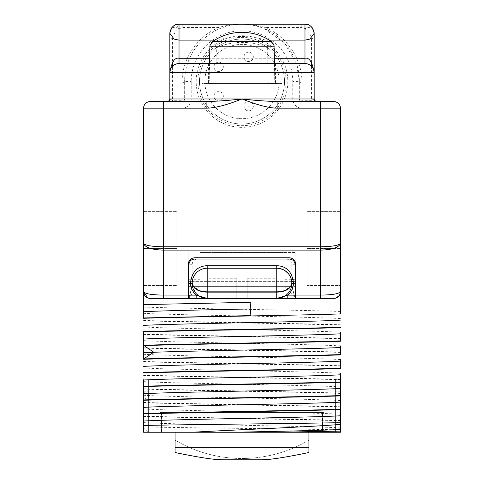 <?xml version="1.0" encoding="UTF-8"?>
<svg xmlns="http://www.w3.org/2000/svg" width="484" height="484" viewBox="0 0 484 484"><rect width="100%" height="100%" fill="white"/><g stroke="black" fill="none" stroke-linecap="round" stroke-linejoin="round"><path stroke-width="0.36" stroke-dasharray="2.42 1.81" d="M340.403 313.922L340.403 108.174L301.962 108.174A9.184 9.184 0 0 1 292.778 98.984L292.778 81.536A50.778 50.778 0 0 0 194.514 63.561A50.778 50.778 0 0 0 191.222 81.536L191.222 98.984A9.184 9.184 0 0 1 182.038 108.174L143.597 108.174L143.597 304.624M340.403 327.583L340.403 327.251M340.403 341.25L340.403 340.918M340.403 354.911L340.403 354.578M340.403 368.578L340.403 368.245M143.597 379.765L148.582 379.765L143.597 379.765L143.597 432.248L340.403 432.248L340.403 379.765L335.418 379.765L335.418 391.175L335.418 379.765L340.403 379.765M340.403 395.573L340.403 395.906L340.403 395.573M340.403 406.003L340.403 427.263L340.403 406.003L335.418 406.003L335.418 432.248L335.418 391.175L335.418 432.248L335.418 406.003L340.403 406.003M340.403 381.906L340.403 382.239L340.403 381.906M340.403 424.42L340.403 422.653L340.403 424.42M340.403 409.567L340.403 409.234L340.403 409.567M340.403 211.363L340.403 248.431L340.403 211.363L340.403 248.431L340.403 211.363L307.08 211.363L307.08 285.493L307.08 211.363L307.08 285.493L307.08 211.363L340.403 211.363M340.403 285.493L340.403 248.431L340.403 285.493L307.08 285.493L340.403 285.493M143.597 317.958L143.597 318.291M143.597 331.619L143.597 331.951M143.597 345.286L143.597 345.618M143.597 358.946L143.597 359.279M143.597 372.613L143.597 372.946M143.597 399.935L143.597 400.274L143.597 399.935M143.597 427.263L148.582 432.248L148.582 379.765L148.582 432.248L143.597 432.248L148.582 432.248L143.597 427.263L143.597 406.003L143.597 425.496M143.597 386.274L143.597 386.607L143.597 386.274M143.597 413.935L143.597 413.602L143.597 413.935M143.597 248.431L143.597 211.363L143.597 285.493L143.597 248.431L176.92 248.431L176.92 211.363L176.92 285.493L176.92 211.363L176.92 285.493L176.92 227.111L176.92 269.751L176.92 248.431L143.597 248.431M340.403 108.174A6.558 6.558 -90 0 0 333.845 101.61L320.723 101.61L320.723 250.107C332.599 249.732 339.157 247.457 340.403 243.289C339.163 245.418 332.599 246.58 320.723 246.773L163.277 246.773C151.401 246.58 144.837 245.418 143.597 243.289C144.843 247.457 151.401 249.732 163.277 250.107L163.277 295.083C151.686 294.95 145.127 293.836 143.597 291.755A6.667 6.667 0 0 0 143.633 292.463M199.511 81.536A42.489 42.489 0 0 1 280.502 63.561A42.489 42.489 0 0 1 242 124.025A42.489 42.489 0 0 1 199.511 81.536A42.489 42.489 0 0 0 242 124.025A42.489 42.489 0 0 0 280.502 63.561A42.489 42.489 0 0 0 199.511 81.536M277.907 101.61L301.962 101.61A2.626 2.626 0 0 1 299.336 98.984L299.336 81.536A57.336 57.336 0 0 0 242.097 24.2M316.784 101.61A2.626 2.626 90 0 1 314.164 98.984L311.539 100.297L311.539 101.61L316.724 101.61M320.723 101.61L301.962 101.61A2.626 2.626 0 0 1 299.336 98.984L292.778 98.984M301.962 108.174L301.962 100.297A2.626 1.313 180 0 1 299.336 98.984L299.336 81.536L292.778 81.536M315.828 101.428L314.164 98.984L314.164 33.384C313.154 27.443 310.093 25.912 304.981 28.792C308.762 31.593 310.946 34.824 311.539 38.484A2.626 1.313 180 0 1 314.164 39.797M143.597 108.174A6.558 6.558 0 0 1 150.155 101.61L182.038 101.61A2.626 2.626 0 0 0 184.664 98.984A2.626 2.626 0 0 1 182.038 101.61L171.778 101.61M182.038 108.174L182.038 100.297A2.626 1.313 0 0 0 184.664 98.984L184.664 81.536L184.664 98.984L191.222 98.984M241.903 24.2A57.336 57.336 0 0 0 184.664 81.536C184.41 56.9 201.181 35.834 219.996 28.592C226.04 25.894 233.373 24.43 242 24.2C250.627 24.43 257.96 25.894 264.004 28.592C282.819 35.834 299.59 56.9 299.336 81.536L296.444 63.561L284.544 43.1L264.004 28.592A2.626 0.569 112.6 0 0 265.014 27.479C284.852 35.132 302.228 57.233 301.962 82.849A2.626 1.313 180 0 1 299.336 81.536M167.422 101.61L172.461 101.61L172.461 100.297L182.038 100.297L182.038 82.849C181.772 57.233 199.148 35.132 218.986 27.479C225.29 25.464 232.961 24.375 242 24.2L304.981 24.2C307.57 24.515 307.57 26.045 304.981 28.792L301.236 27.479L265.014 27.479C258.71 25.464 251.039 24.375 242 24.2L179.019 24.2C176.436 24.551 176.436 26.082 179.019 28.792L182.764 27.479L182.764 24.2M314.007 71.063L313.59 69.551M313.269 68.795L312.979 68.238M312.24 67.125L311.496 66.278M311.406 66.187L310.504 65.413M309.808 64.935L309.5 64.753M307.673 63.967L306.747 63.731M305.846 63.604L305.531 63.579M274.065 45.805A6.558 6.558 179 0 0 271.336 41.521L270.272 41.963L267.622 47.813L268.197 83.502L276.431 83.327A2.626 2.626 -90 0 0 277.38 83.502A2.626 2.626 0 0 1 274.755 80.925L274.452 63.561L209.548 63.561L209.245 80.925L274.755 80.925L209.245 80.925A2.626 2.626 0 0 1 206.62 83.502L277.38 83.502L206.62 83.502A2.626 2.626 0 0 0 209.245 80.925L209.838 46.815M178.463 63.579L178.154 63.604M177.253 63.731L176.327 63.967M174.5 64.753L174.192 64.935M173.496 65.413L172.594 66.187M172.504 66.278L171.759 67.125M171.021 68.238L170.731 68.795M170.41 69.551L169.993 71.063M201.985 63.561L282.015 63.561L201.985 63.561L201.985 83.502L282.015 83.502L201.985 83.502L201.985 63.561M282.015 63.561L282.015 83.502L282.015 63.561M276.431 83.327A2.626 2.626 -90 0 1 274.755 80.925L274.18 47.813L267.622 47.813C259.593 44.244 251.051 42.435 242 42.398C232.949 42.435 224.413 44.238 216.378 47.813L215.803 83.502L207.461 83.369M209.82 47.813L216.378 47.813L213.728 41.963C221.787 38.424 231.213 36.596 242 36.481C252.787 36.596 262.213 38.424 270.272 41.963A6.558 6.522 179 0 1 274.18 47.801M209.82 47.807A6.558 6.522 1 0 1 213.728 41.963L212.657 41.521A6.558 6.558 1 0 0 209.929 45.841M169.836 62.012L169.836 98.984L168.178 101.428M172.461 38.484C173.054 34.824 175.238 31.593 179.019 28.792C173.907 25.912 170.846 27.443 169.836 33.384L169.836 39.797A2.626 1.313 180 0 1 172.461 38.484L172.461 62.605M167.416 101.61L167.21 101.61A2.626 2.626 0 0 0 169.836 98.984L172.461 100.297L172.461 66.32M182.764 27.479L218.986 27.479A2.626 0.569 67.4 0 0 219.996 28.592M182.038 82.849A2.626 1.313 -0 0 0 184.664 81.536L191.222 81.536M309.264 25.259A9.184 9.184 0 0 1 310.304 25.906M311.303 26.723A9.184 9.184 0 0 1 312.216 27.733M313.009 28.931A9.184 9.184 0 0 1 313.632 30.304M301.236 24.2L301.236 27.479M174.736 25.259A9.184 9.184 0 0 0 173.696 25.906M172.697 26.723A9.184 9.184 0 0 0 171.784 27.733M170.991 28.931A9.184 9.184 0 0 0 170.368 30.304M295.137 298.416L188.863 298.416M143.754 293.183A6.667 6.667 0 0 0 143.96 293.927M144.274 294.683A6.667 6.667 0 0 0 144.704 295.434M145.254 296.154A6.667 6.667 0 0 0 145.932 296.825M143.597 291.755C143.191 294.956 145.412 297.182 150.264 298.416L333.736 298.416C338.588 297.182 340.809 294.956 340.403 291.755A6.667 6.667 -90 0 1 333.736 298.416M340.403 311.46C299.318 310.002 184.682 308.544 143.597 307.092M340.403 318.575C312.464 316.82 171.536 315.06 143.597 313.305M143.597 320.42C184.682 321.878 299.318 323.33 340.403 324.788M340.403 325.121C299.318 323.663 184.682 322.211 143.597 320.753M340.403 332.236C312.464 330.481 171.536 328.727 143.597 326.966M143.597 334.087C184.682 335.539 299.318 336.997 340.403 338.449M340.403 338.782C299.318 337.33 184.682 335.872 143.597 334.42M340.403 345.903C312.464 344.142 171.536 342.388 143.597 340.633M143.597 347.748C184.682 349.206 299.318 350.658 340.403 352.116M340.403 352.449C299.318 350.991 184.682 349.539 143.597 348.081M340.403 359.564C312.464 357.809 171.536 356.055 143.597 354.294M143.597 361.415C184.682 362.867 299.318 364.325 340.403 365.777M340.403 366.11C299.318 364.658 184.682 363.2 143.597 361.748M340.403 373.231C312.464 371.47 171.536 369.716 143.597 367.961M143.597 375.076C184.682 376.534 299.318 377.986 340.403 379.444M340.403 379.777C299.318 378.319 184.682 376.867 143.597 375.409M340.403 386.891C312.464 385.137 171.536 383.376 143.597 381.622M143.597 388.737C184.682 390.195 299.318 391.653 340.403 393.105M340.403 393.438C299.318 391.986 184.682 390.527 143.597 389.075M340.403 400.558C314.243 398.901 187.042 397.243 149.671 395.591L143.597 395.283M143.597 402.404C184.682 403.856 299.318 405.314 340.403 406.772M340.403 407.104C299.318 405.646 184.682 404.194 143.597 402.736M340.403 414.219C312.464 412.465 171.536 410.704 143.597 408.95M143.597 416.065C184.682 417.523 299.318 418.981 340.403 420.433M340.403 420.765C299.318 419.313 184.682 417.855 143.597 416.397M340.403 427.886C312.464 426.126 171.536 424.371 143.597 422.611M340.403 429.931C308.526 428.915 182.728 427.904 143.597 426.894M340.403 432.248L335.418 432.248L340.403 427.263L335.418 432.248L340.403 432.248M308.913 432.248L233.953 432.248L322.689 432.248L320.983 432.248L322.689 432.248L322.689 412.568L163.017 412.568L320.983 412.568L320.983 432.248L308.913 432.248L308.913 440.144L308.913 432.248L320.983 432.248L320.983 412.568L322.689 412.568L322.689 432.248L161.311 432.248L161.311 412.568L163.017 412.568L163.017 432.248L161.311 432.248L192.069 432.248L159.998 432.248L324.002 432.248L175.087 432.248L175.087 447.754L175.087 432.248L163.017 432.248L308.913 432.248L308.913 452.528C285.512 457.368 269.8 459.788 261.784 459.8L222.216 459.8C214.2 459.788 198.488 457.368 175.087 452.528L175.087 447.754L308.913 447.754M143.597 406.003L148.582 406.003L143.597 406.003M148.897 298.277L147.795 297.944M198.101 298.416L200.606 298.416M200.812 298.416L203.728 298.416M205.482 298.313L276.818 298.416M280.272 298.416L283.122 298.416M283.328 298.416L285.899 298.416M286.28 298.416L287.393 298.416M339.726 294.683L339.296 295.434M336.247 297.926L335.073 298.283M276.116 298.416L247.245 298.416L247.245 278.736L247.245 298.416L276.116 298.416L276.116 278.736L276.116 298.416M207.884 298.416L236.755 298.416L236.755 278.736L236.755 298.416L207.884 298.416L207.884 278.736L207.884 298.416M198.095 287.938L198.464 286.607L285.536 286.607L285.905 287.938L198.095 287.938A25.374 6.558 105.5 0 0 194.768 290.079L188.96 298.065L192.142 286.607L188.954 298.083M188.203 298.416L188.203 286.607L295.797 286.607L295.797 279.698M285.536 286.607L295.137 286.607M188.863 286.607L198.464 286.607M285.905 287.938A25.374 6.558 74.5 0 1 289.232 290.079L289.232 286.607M295.797 298.416L295.797 286.607M295.046 298.083L291.858 286.607L295.04 298.065L289.232 290.079M276.769 298.416L278.518 298.313M280.266 298.005L281.984 297.491M283.66 296.752L287.968 293.443M288.174 293.207L289.257 291.804M289.396 291.586L290.412 289.771M290.509 289.565L290.884 288.658M291.18 287.792L291.671 285.693M291.858 283.527L291.519 283.328L291.858 283.134L291.519 283.328C290.2 288.694 285.288 291.513 276.769 291.785L207.231 291.785C198.712 291.513 193.8 288.694 192.481 283.328L192.142 283.134L192.481 283.328L192.142 283.527L192.227 283.182M192.329 285.693L192.82 287.792M193.116 288.658L193.491 289.565M193.588 289.771L194.604 291.586M194.743 291.804L195.826 293.207M196.032 293.443L200.34 296.752M202.016 297.491L203.734 298.005M192.142 283.231L192.444 283.291M189.099 297.509L192.142 285.687L192.142 286.607L283.987 286.607L283.987 252.497L200.013 252.497L200.013 279.698L188.863 279.698M289.238 259.055L198.041 259.055C194.405 259.339 192.438 261.233 192.142 264.742L192.142 285.687M200.013 259.055L200.013 279.698M200.013 257.742L200.013 252.497L295.797 252.497L283.987 252.497L283.987 257.742M283.987 259.055L283.987 267.313M283.987 270.078L283.987 286.607L291.858 286.607L192.142 286.607M295.797 264.306L295.797 252.497L295.797 264.306A6.558 6.558 0 0 0 289.232 257.742L194.768 257.742A6.558 6.558 0 0 0 188.203 264.306L188.203 252.497L188.203 264.306M188.203 286.607L188.203 281.361L295.797 281.361M285.959 259.055C289.595 259.339 291.562 261.233 291.858 264.742L291.858 286.607M294.901 297.509L291.858 285.687M278.518 268.342L205.482 268.342M203.734 268.65L202.016 269.171M200.34 269.909L197.545 271.76M197.212 272.044L196.032 273.218M195.826 273.454L194.743 274.858M194.598 275.075L193.588 276.89M193.491 277.09L193.11 278.01M192.813 278.869L192.329 280.968M291.671 280.968L291.822 282.323M290.89 278.01L290.509 277.09M290.412 276.89L289.402 275.075M289.257 274.858L288.174 273.454M285.27 270.865L283.66 269.909M281.984 269.171L280.266 268.65M198.041 259.055L194.762 259.055M291.731 281.361L188.863 281.361M295.137 281.361L293.528 281.361M188.203 281.361L188.203 279.698M247.245 278.736L276.116 278.736M236.755 278.736L207.884 278.736M308.913 440.144A131.206 131.206 0 0 1 175.087 440.144A131.206 131.206 0 0 0 308.913 440.144M324.002 432.248L324.002 412.568L159.998 412.568L324.002 412.568L159.998 412.568L324.002 412.568L324.002 432.248M159.998 432.248L159.998 412.568L159.998 432.248M322.38 412.568L322.689 412.568L322.689 432.248L322.689 412.568L161.311 412.568L322.38 412.568L322.38 432.248L322.38 412.568M161.311 412.568L161.311 432.248L163.017 432.248L163.017 412.568L161.311 412.568L161.311 432.248L161.311 412.568M261.784 459.8L222.216 459.8L261.784 459.8M175.087 447.754L175.087 432.248M340.403 291.755C338.873 293.836 332.314 294.95 320.723 295.083L320.723 250.107L163.277 250.107L163.277 101.61M287.823 81.536A45.823 45.823 0 0 1 242 127.359A45.823 45.823 0 0 1 199.85 63.561A45.823 45.823 0 0 1 287.823 81.536M286.159 81.536A44.159 44.159 0 0 1 242 125.695A44.159 44.159 0 0 1 197.841 81.536A44.159 44.159 0 0 1 242 37.377A44.159 44.159 0 0 1 286.159 81.536M279.159 81.536A37.159 37.159 0 0 1 242 118.695A37.159 37.159 0 0 1 209.481 63.561A37.159 37.159 0 0 1 279.159 81.536A37.159 37.159 0 0 1 242 118.695A37.159 37.159 0 0 1 209.481 63.561A37.159 37.159 0 0 1 279.159 81.536M244.003 56.876A4.665 4.665 0 0 1 248.667 52.211A4.665 4.665 0 0 1 253.332 56.876A4.665 4.665 0 0 1 248.667 61.541A4.665 4.665 0 0 1 244.003 56.876A4.665 4.665 0 0 1 248.667 52.211A4.665 4.665 0 0 1 253.332 56.876A4.665 4.665 0 0 1 248.667 61.541A4.665 4.665 0 0 1 244.003 56.876M253.332 106.196A4.665 4.665 0 0 1 248.667 110.866A4.665 4.665 0 0 1 244.003 106.196A4.665 4.665 0 0 1 248.667 101.531A4.665 4.665 0 0 1 253.332 106.196A4.665 4.665 0 0 1 248.667 110.866A4.665 4.665 0 0 1 244.003 106.196A4.665 4.665 0 0 1 248.667 101.531A4.665 4.665 0 0 1 253.332 106.196M214.007 96.201A4.665 4.665 0 0 1 218.671 91.537A4.665 4.665 0 0 1 223.336 96.201A4.665 4.665 0 0 1 218.671 100.866A4.665 4.665 0 0 1 214.007 96.201A4.665 4.665 0 0 1 218.671 91.537A4.665 4.665 0 0 1 223.336 96.201A4.665 4.665 0 0 1 218.671 100.866A4.665 4.665 0 0 1 214.007 96.201M214.007 66.871A4.665 4.665 0 0 1 218.671 62.206A4.665 4.665 0 0 1 223.336 66.871A4.665 4.665 0 0 1 218.671 71.541A4.665 4.665 0 0 1 214.007 66.871A4.665 4.665 0 0 1 218.671 62.206A4.665 4.665 0 0 1 223.336 66.871A4.665 4.665 0 0 1 218.671 71.541A4.665 4.665 0 0 1 214.007 66.871M143.597 211.363L176.92 211.363L143.597 211.363M143.597 285.493L176.92 285.493L143.597 285.493M340.403 248.431L307.08 248.431L307.08 227.111L307.08 248.431L340.403 248.431M311.539 66.32L311.539 100.297L301.962 100.297L301.962 82.849M311.539 62.605L311.539 38.484M274.361 58.255L209.639 58.255M214.775 40.124L269.225 40.124M208.543 63.561L208.543 83.502M275.457 63.561L275.457 83.502M242 36.481L242 42.398M320.723 295.083L163.277 295.083L163.277 298.416M143.597 399.578L149.671 395.591L143.597 391.598M340.403 391.175L335.418 391.175L340.403 391.175M143.597 391.175L148.582 391.175L143.597 391.175M194.768 286.607L194.768 290.079M192.142 264.742L188.863 264.742M295.137 279.698L293.334 279.698M291.416 279.698L283.987 279.698M295.137 264.742L291.858 264.742M161.62 412.568L161.62 432.248L161.62 412.568M248.83 56.876L248.498 56.876L248.83 56.876M248.498 106.196L248.83 106.196L248.498 106.196M218.841 96.201L218.508 96.201L218.841 96.201M218.841 66.871L218.508 66.871L218.841 66.871M304.981 63.561L306.711 63.725M307.298 63.858L309.137 64.56M309.209 64.59L310.45 65.37M311.587 66.368L312.573 67.585M313.178 68.601L313.892 70.543M179.019 63.561L177.289 63.725M176.702 63.858L174.857 64.56M174.797 64.59L173.55 65.37M172.413 66.368L171.427 67.585M170.822 68.601L170.108 70.543M210.129 44.982L209.953 45.671M273.865 44.951L274.047 45.684M184.664 81.536L185.088 74.566M276.769 268.239L283.031 269.6L286.54 271.833M286.849 272.099L288.996 274.488M289.644 275.463L290.702 277.544M283.987 269.751L283.346 269.751M176.92 227.111L307.08 227.111L176.92 227.111"/><path stroke-width="0.73" d="M340.403 108.174L340.403 313.922C299.318 315.38 184.682 316.832 143.597 318.291L143.597 304.624L143.597 317.958L250.93 315.604L250.93 302.276L143.597 304.624L143.597 108.174L206.093 108.174C214.388 108.234 226.355 105.173 242 98.984C257.639 105.173 269.612 108.234 277.907 108.174L340.403 108.174A6.558 6.558 0 0 0 333.845 101.61L320.723 101.61L320.723 246.773C332.599 246.58 339.163 245.418 340.403 243.289C339.157 247.457 332.599 249.732 320.723 250.107L320.723 295.083C332.314 294.95 338.873 293.836 340.403 291.755L339.726 294.683M340.403 332.236L340.403 340.918L340.403 332.236M340.403 345.903L340.403 354.578L340.403 345.903M340.403 359.564L340.403 368.245L340.403 359.564M340.403 373.231L340.403 381.906L340.403 373.231M340.403 391.175L340.403 382.239L340.403 391.175M340.403 379.765L340.403 424.42C309.246 427.003 239.138 429.617 192.069 432.248L143.597 432.248L143.597 379.765M340.403 424.42L340.403 432.248L192.069 432.248M340.403 368.245L340.403 368.578C299.318 370.03 184.682 371.488 143.597 372.946L143.597 372.613C184.682 371.155 299.318 369.697 340.403 368.245M144.093 358.928C185.572 357.482 299.487 356.03 340.403 354.578L340.403 354.911C299.318 356.369 184.682 357.827 143.597 359.279L143.597 345.618L143.597 358.946L153.785 352.267C195.379 350.664 315.163 349.061 340.403 347.464M340.403 340.918L340.403 341.25C299.487 342.702 185.572 344.148 144.093 345.6L143.597 345.618L143.597 331.951L143.597 345.286C184.682 343.828 299.318 342.369 340.403 340.918M340.403 327.251L340.403 327.583C299.318 329.041 184.682 330.499 143.597 331.951L143.597 331.619C184.682 330.167 299.318 328.709 340.403 327.251M340.403 285.493L340.403 248.431L340.403 285.493M143.597 243.289C144.837 245.418 151.401 246.58 163.277 246.773L320.723 246.773L320.723 250.107L163.277 250.107C151.401 249.732 144.843 247.457 143.597 243.289M143.597 427.263L143.597 413.935C184.682 412.477 299.318 411.025 340.403 409.567M143.597 285.493L143.597 248.431L143.597 285.493M316.802 101.61L316.784 101.61A2.626 2.626 0 0 1 314.164 98.984L314.164 72.745A9.184 9.184 -90 0 0 304.981 63.561L274.452 63.561L274.18 47.813A6.558 6.522 179 0 0 274.18 47.801M171.778 101.61L206.093 101.61C217.298 101.277 229.271 100.406 242 98.984C254.729 100.406 266.702 101.277 277.907 101.61L320.723 101.61M277.907 101.61L277.907 108.174M209.639 58.255L179.019 58.255C174.663 57.318 171.602 62.152 169.836 72.745L169.836 98.984L314.164 98.984M167.198 101.61L167.216 101.61A2.626 2.626 -90 0 0 169.836 98.984M143.597 108.174A6.558 6.558 90 0 1 150.155 101.61L206.093 101.61L206.093 108.174M314.164 33.245L314.164 72.745C312.398 62.152 309.337 57.318 304.981 58.255L304.981 63.561L178.463 63.579M314.08 71.505L314.007 71.063M313.59 69.551L313.269 68.795M312.979 68.238L312.24 67.125M310.504 65.413L309.808 64.935M309.5 64.753L308.828 64.408M308.617 64.311L307.673 63.967M306.747 63.731L305.846 63.604M305.531 63.579L304.981 63.561M209.82 47.807A6.558 6.522 1 0 0 209.82 47.813L209.548 63.561L179.019 63.561A9.184 9.184 0 0 0 169.836 72.745L169.836 33.384L174.167 39.125L179.019 40.124L214.775 40.124M178.154 63.604L177.253 63.731M176.327 63.967L175.383 64.311M175.172 64.408L174.5 64.753M174.192 64.935L173.496 65.413M171.759 67.125L171.021 68.238M170.731 68.795L170.41 69.551M169.993 71.063L169.92 71.505M274.065 45.805A6.558 6.558 179 0 1 274.162 46.797L273.865 44.951L271.342 41.521A51.461 51.461 90 0 0 242 32.337A51.461 51.461 -90 0 0 212.657 41.521L271.342 41.521M209.929 45.841A6.558 6.558 1 0 0 209.838 46.797L274.162 46.797M169.836 39.797L169.836 62.012M170.368 30.304A9.184 9.184 0 0 0 169.836 33.384C171.191 27.044 174.252 23.982 179.019 24.2L304.981 24.2C309.748 23.982 312.809 27.044 314.164 33.384L309.833 39.125L304.981 40.124L304.981 58.255L274.361 58.255M269.225 40.124L304.981 40.124L304.981 24.2A9.184 9.184 0 0 1 309.264 25.259M310.304 25.906A9.184 9.184 0 0 1 311.303 26.723M312.216 27.733A9.184 9.184 0 0 1 313.009 28.931M313.632 30.304A9.184 9.184 0 0 1 314.164 33.384M179.019 63.561L179.019 24.2A9.184 9.184 0 0 0 174.736 25.259M173.696 25.906A9.184 9.184 0 0 0 172.697 26.723M171.784 27.733A9.184 9.184 0 0 0 170.991 28.931M314.164 72.745L169.836 72.745L169.836 33.245M143.633 292.463A6.667 6.667 0 0 0 143.754 293.183M143.96 293.927A6.667 6.667 0 0 0 144.274 294.683M144.704 295.434A6.667 6.667 0 0 0 145.254 296.154M145.932 296.825A6.667 6.667 0 0 0 146.61 297.333M146.761 297.424A6.667 6.667 0 0 0 150.264 298.416L148.897 298.277M340.403 422.653C297.896 423.597 180.381 424.547 143.597 425.496L143.597 413.935M233.953 432.248C279.347 431.311 325.073 430.379 340.403 429.447M276.963 432.248L340.403 431.123M143.597 421.05C171.536 419.295 312.464 417.541 340.403 415.78M340.403 409.234C299.318 410.692 184.682 412.144 143.597 413.602M143.597 407.389C171.536 405.634 312.464 403.874 340.403 402.119M143.597 400.274C184.682 398.816 299.318 397.358 340.403 395.906M340.403 395.573C299.318 397.025 184.682 398.483 143.597 399.935M143.597 393.728C171.536 391.967 312.464 390.213 340.403 388.452M143.597 386.607C184.682 385.149 299.318 383.697 340.403 382.239M340.403 381.906C299.318 383.364 184.682 384.816 143.597 386.274M143.597 380.061C171.536 378.306 312.464 376.546 340.403 374.791M143.597 366.4C171.536 364.64 312.464 362.885 340.403 361.124M143.597 352.733L153.785 352.267L144.093 345.6M143.597 339.072C171.536 337.312 312.464 335.557 340.403 333.797M143.597 325.405C171.536 323.651 312.464 321.89 340.403 320.136M147.795 297.944L143.597 291.755A6.667 6.667 90 0 0 150.264 298.416L188.203 298.416L188.203 264.306C188.603 260.325 190.787 258.141 194.768 257.742L289.232 257.742C293.213 258.141 295.397 260.325 295.797 264.306L295.797 295.083L320.723 295.083L320.723 298.416L335.073 298.283M276.818 298.416L287.805 295.137C291.168 292.221 293.08 288.337 293.54 283.497L291.858 283.57C290.491 288.984 285.463 291.84 276.769 292.142L207.231 292.142C198.458 291.804 193.431 288.948 192.142 283.57L190.46 283.497C190.92 288.337 192.832 292.221 196.195 295.137L196.195 298.416L188.863 298.416L198.101 298.416M203.728 298.416L280.272 298.416M285.899 298.416L286.28 298.416M287.393 298.416L295.137 298.416L295.04 298.065M339.296 295.434L336.247 297.926M250.93 315.604L250.047 308.943L250.93 302.276M143.597 311.744C158.927 310.807 204.653 309.875 250.047 308.943M143.597 291.755C145.127 293.836 151.686 294.95 163.277 295.083L163.277 298.416M340.403 291.755A6.667 6.667 0 0 1 333.736 298.416M291.858 283.57A15.089 15.089 0 0 1 276.769 298.416L320.723 298.416L320.723 295.083M192.227 283.182L192.142 283.134C193.588 288.694 198.621 291.592 207.231 291.822L207.231 298.416L196.195 298.416L207.231 298.416A15.089 15.089 0 0 1 192.142 283.57M188.96 298.065L188.203 298.416M188.863 298.416L188.863 283.497L192.481 283.328L192.142 283.527L192.329 285.693M295.137 286.607L295.797 286.607M188.203 286.607L188.863 286.607M188.863 283.497L188.96 283.158L192.142 283.134A15.089 15.089 0 0 1 207.231 268.239L207.231 291.822L276.769 291.822L276.769 298.416L287.805 298.416L287.805 295.137L295.137 295.137L295.137 298.416M295.137 295.137L295.137 283.497L293.54 283.497L293.54 283.158L295.058 283.158M295.137 283.497L295.04 283.158M291.671 285.693L291.858 283.527L291.519 283.328L293.54 283.158C292.191 271.911 286.595 266.085 276.769 265.68L207.231 265.68C197.399 266.085 191.809 271.911 190.454 283.158L190.744 283.158M278.518 298.313L280.266 298.005M281.984 297.491L283.66 296.752M290.884 288.658L291.18 287.792M192.82 287.792L193.116 288.658M200.34 296.752L202.016 297.491M203.734 298.005L205.482 298.313M188.863 295.137L196.195 295.137L207.182 298.416M190.454 283.158L188.863 283.158L188.863 264.742C189.159 261.233 191.126 259.339 194.762 259.055L289.238 259.055C292.874 259.339 294.841 261.233 295.137 264.742L295.137 283.158L291.858 283.134L291.671 280.968M200.013 259.055L200.013 257.742M283.987 257.742L283.987 259.055M283.987 267.313L283.987 270.078M295.137 279.698L295.797 279.698L295.797 264.306M295.797 298.416L295.797 295.083M205.482 268.342L203.734 268.65M202.016 269.171L200.34 269.909M197.545 271.76L197.212 272.044M193.11 278.01L192.813 278.869M192.329 280.968L192.142 283.134M290.702 277.544L290.89 278.01M288.174 273.454L285.27 270.865M283.66 269.909L281.984 269.171M280.266 268.65L278.518 268.342M291.773 283.182L291.858 283.134A15.089 15.089 0 0 0 276.769 268.239L207.231 268.239L207.231 265.68M276.769 265.68L276.769 291.822C285.548 291.513 290.575 288.615 291.858 283.134M295.797 281.361L295.137 281.361M293.528 281.361L291.731 281.361M188.863 281.361L188.203 281.361M188.863 279.698L188.203 279.698L188.203 264.306M175.087 452.528L175.087 447.754L175.087 452.528C198.488 457.368 214.2 459.788 222.216 459.8L261.784 459.8C269.8 459.788 285.512 457.368 308.913 452.528L308.913 447.754L175.087 447.754L175.087 452.528M308.913 447.754L308.913 432.248M175.087 432.248L175.087 447.754M163.277 101.61L163.277 295.083L188.203 295.083M311.539 66.32L311.539 62.605M209.838 46.797L210.129 44.982L212.657 41.521M172.461 62.605L172.461 66.32M293.334 279.698L291.416 279.698M306.711 63.725L307.298 63.858M310.45 65.37L311.587 66.368M312.573 67.585L313.178 68.601M313.892 70.543L314.098 71.644M177.289 63.725L176.702 63.858M173.55 65.37L172.413 66.368M171.427 67.585L170.822 68.601M170.108 70.543L169.902 71.644M209.953 45.671L209.838 46.748M274.047 45.684L274.162 46.742M286.54 271.833L286.849 272.099M288.996 274.488L289.644 275.463M291.822 282.323L291.846 283.945M283.346 269.751L283.987 269.751"/></g></svg>
